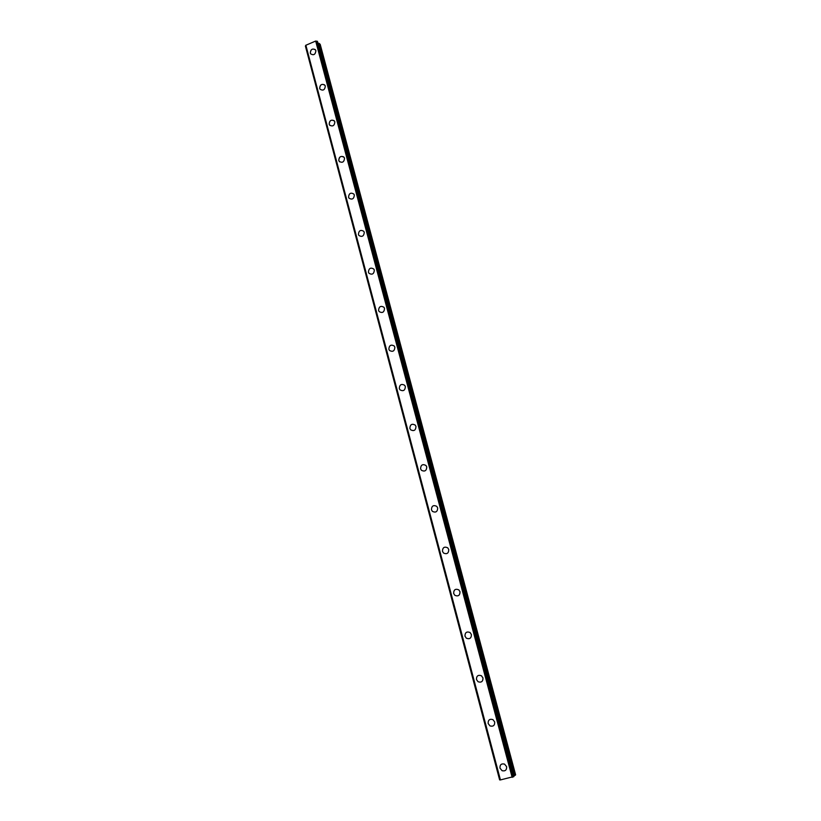 <?xml version="1.0" encoding="UTF-8"?>
<svg xmlns="http://www.w3.org/2000/svg" width="821" height="821" viewBox="0 0 821 821"><rect width="100%" height="100%" fill="white"/><g stroke="black" fill="none" stroke-linecap="round" stroke-linejoin="round"><path stroke-width="1.23" d="M506.608 766.66C506.783 770.047 505.274 771.401 502.093 770.703L499.979 768.138C499.825 764.71 501.344 763.376 504.546 764.115L506.608 766.66C506.783 770.047 505.274 771.401 502.093 770.703L499.979 768.138C499.815 764.71 501.344 763.376 504.546 764.115M494.704 721.967C494.817 725.487 493.236 726.79 489.973 725.897L488.146 723.506C488.043 719.976 489.634 718.673 492.918 719.617L494.704 721.967C494.817 725.477 493.236 726.79 489.973 725.887L488.146 723.506C488.043 719.976 489.634 718.683 492.918 719.617M482.974 677.93C483.015 681.543 481.383 682.805 478.068 681.738L476.478 679.531C476.447 675.899 478.089 674.646 481.424 675.755L482.974 677.93C483.025 681.533 481.383 682.805 478.068 681.738L476.478 679.531C476.437 675.899 478.089 674.646 481.424 675.755M471.408 634.52C471.398 638.204 469.725 639.436 466.369 638.215L464.984 636.172C465.004 632.468 466.687 631.246 470.053 632.509L471.408 634.52C471.398 638.204 469.725 639.436 466.369 638.215L464.984 636.172C464.994 632.468 466.687 631.246 470.053 632.509M460.006 591.725C459.945 595.471 458.231 596.672 454.865 595.328L453.644 593.439C453.715 589.673 455.439 588.483 458.816 589.868L460.006 591.725C459.945 595.471 458.231 596.672 454.875 595.328L453.644 593.439C453.715 589.673 455.439 588.483 458.816 589.868M448.769 549.536C448.656 553.333 446.922 554.503 443.556 553.056L442.468 551.302C442.591 547.494 444.335 546.324 447.712 547.812L448.769 549.536C448.656 553.333 446.922 554.503 443.556 553.056L442.468 551.302C442.591 547.494 444.335 546.324 447.712 547.812M437.685 507.942C437.531 511.77 435.777 512.92 432.421 511.391L431.446 509.759C431.62 505.91 433.385 504.771 436.741 506.341L437.685 507.942C437.531 511.77 435.777 512.92 432.421 511.391L431.446 509.759C431.62 505.91 433.375 504.771 436.741 506.341M420.588 468.791C420.793 464.912 422.569 463.793 425.914 465.435L426.756 466.923C426.561 470.782 424.796 471.911 421.45 470.31L420.588 468.791M426.756 466.923C426.561 470.782 424.785 471.911 421.45 470.31L420.578 468.791C420.793 464.912 422.569 463.793 425.914 465.435M415.98 426.468C415.744 430.358 413.969 431.466 410.654 429.804L409.864 428.388C410.11 424.498 411.896 423.39 415.221 425.083L415.98 426.468C415.744 430.358 413.969 431.466 410.654 429.804L409.864 428.388C410.11 424.498 411.896 423.39 415.221 425.083M405.358 386.578C405.081 390.468 403.296 391.566 400.001 389.862L399.293 388.538C399.581 384.628 401.366 383.54 404.661 385.275L405.358 386.578C405.081 390.468 403.306 391.566 400.012 389.862L399.293 388.538C399.581 384.628 401.366 383.54 404.661 385.275M389.523 350.475L388.867 349.233C389.185 345.323 390.97 344.245 394.244 346.01L394.87 347.221C394.562 351.131 392.777 352.209 389.513 350.475L388.867 349.233C389.185 345.313 390.97 344.245 394.234 346.01M384.526 308.398C384.197 312.308 382.412 313.386 379.179 311.621L378.584 310.461C378.922 306.541 380.718 305.474 383.951 307.259L384.526 308.398C384.197 312.308 382.412 313.386 379.179 311.621L378.584 310.461C378.922 306.541 380.718 305.474 383.951 307.259M374.325 270.109C373.966 274.019 372.19 275.076 368.978 273.29L368.434 272.203C368.803 268.282 370.589 267.225 373.801 269.031L374.325 270.109C373.966 274.019 372.19 275.076 368.988 273.301L368.434 272.203C368.803 268.282 370.589 267.225 373.791 269.031M364.267 232.322C363.877 236.222 362.102 237.279 358.931 235.483L358.428 234.457C358.818 230.547 360.604 229.5 363.775 231.306L364.267 232.322C363.877 236.222 362.102 237.279 358.931 235.494L358.428 234.457C358.818 230.547 360.593 229.49 363.775 231.306M354.333 195.039C353.923 198.939 352.147 199.985 349.007 198.189L348.545 197.214C348.956 193.304 350.731 192.258 353.872 194.084L354.333 195.039C353.923 198.939 352.158 199.985 349.017 198.189L348.545 197.214C348.966 193.304 350.741 192.268 353.882 194.084M339.699 161.87L338.796 160.464C338.97 156.965 340.592 155.764 343.66 156.852M338.796 160.464C339.227 156.565 341.002 155.518 344.112 157.345L344.533 158.237C344.102 162.137 342.336 163.184 339.227 161.378L338.796 160.464M329.98 125.51L329.18 124.187C329.395 120.666 331.027 119.476 334.075 120.636M329.18 124.187C329.621 120.297 331.386 119.261 334.465 121.077L334.855 121.929C334.414 125.818 332.649 126.855 329.58 125.059L329.18 124.187M320.057 89.212L319.677 88.381C320.149 84.512 321.904 83.475 324.942 85.281L325.311 86.092C324.849 89.961 323.094 90.998 320.057 89.212L319.677 88.391C319.933 84.84 321.575 83.67 324.603 84.881M310.656 53.837L310.307 53.047C310.79 49.178 312.534 48.152 315.541 49.948L315.89 50.717C315.408 54.576 313.663 55.612 310.656 53.827L310.307 53.047C310.595 49.476 312.237 48.326 315.243 49.578M305.864 45.463L305.391 46.038L499.63 779.899L500.338 779.878M317.532 41.573L513.874 776.553L317.542 41.594L315.675 41.05L305.812 45.278L500.348 779.94L513.864 776.533M318.004 43.318L318.856 43.328L514.603 775.609L515.619 774.85L320.2 44.344L318.856 43.328M513.71 775.927L514.603 775.609M305.823 45.217L500.389 779.95M305.853 45.176L500.441 779.95M315.675 41.05L512.15 777.374M315.757 41.05L512.232 777.343M305.463 45.935L499.743 779.899M315.859 41.071L512.325 777.292M316.906 41.132L513.392 776.892M317.111 41.142L513.597 776.81M319.379 43.482L515.075 775.383M305.391 46.038L499.63 779.899M305.812 45.278L500.348 779.94"/></g></svg>
